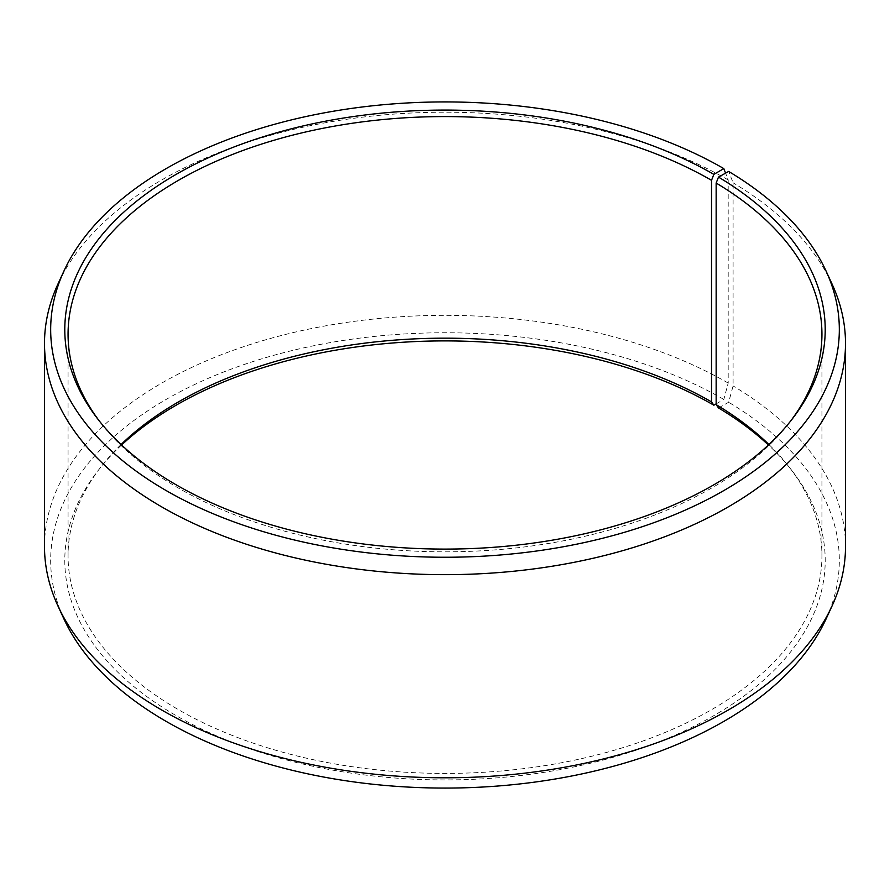 <?xml version="1.0" encoding="UTF-8"?>
<svg xmlns="http://www.w3.org/2000/svg" width="890" height="890" viewBox="0 0 890 890"><rect width="100%" height="100%" fill="white"/><g stroke="black" fill="none" stroke-linecap="round" stroke-linejoin="round"><path stroke-width="0.67" stroke-dasharray="4.45 3.34" d="M121.073 444.511A376.937 217.627 -0 0 0 100.904 466.95A376.937 217.627 -0 0 0 68.063 555.794A376.937 217.627 -0 0 0 178.467 709.686A376.937 217.627 -0 0 0 589.247 756.856A376.937 217.627 -0 0 0 821.937 555.794A376.937 217.627 -0 0 0 789.096 466.95A376.937 217.627 -0 0 0 768.927 444.511M99.424 421.126A376.937 217.627 -0 0 0 100.904 423.05A376.937 217.627 -0 0 0 178.467 488.087A376.937 217.627 -0 0 0 789.096 423.05A376.937 217.627 -0 0 0 790.576 421.126M716.15 403.871L723.826 399.432L728.198 383.067L728.198 179.936L725.584 173.149M728.198 179.936A400.5 231.222 -0 0 0 341.048 120.128A400.5 231.222 -0 0 0 57.995 283.921M728.198 383.067A400.5 231.222 -0 0 0 291.731 332.938A400.5 231.222 -0 0 0 44.5 546.56M723.826 399.432A394.326 227.662 -0 0 0 248.099 363.165A394.326 227.662 -0 0 0 63.958 619.006M121.585 445A380.208 219.507 -0 0 0 97.922 470.799A380.208 219.507 -0 0 0 176.153 715.627A380.208 219.507 -0 0 0 660.614 741.214A380.208 219.507 -0 0 0 792.078 470.799A380.208 219.507 -0 0 0 768.415 445M718.497 407.932L728.654 402.269L733.093 385.937L733.093 182.806L728.654 171.436M826.042 619.006A394.326 227.662 -0 0 0 728.654 402.269M845.5 546.56A400.5 231.222 -0 0 0 733.093 385.937M832.005 283.921A400.5 231.222 -0 0 0 733.093 182.806M821.937 555.794L821.937 334.206M789.096 423.05L792.078 419.201M789.096 466.95L792.078 470.799M100.904 466.95L97.922 470.799M100.904 423.05L97.922 419.201M68.063 555.794L68.063 334.206"/><path stroke-width="1.33" d="M768.927 444.511A376.937 217.627 -0 0 0 716.15 404.627L718.497 407.932A380.208 219.507 -0 0 1 768.415 445M790.576 421.126A376.937 217.627 -0 0 0 821.937 334.206A376.937 217.627 -0 0 0 716.15 183.029L716.15 404.627M725.584 173.149L723.826 168.599L713.847 174.373A380.208 219.507 -0 0 0 229.386 148.786A380.208 219.507 -0 0 0 97.922 419.201A380.208 219.507 -0 0 0 176.153 484.805A380.208 219.507 -0 0 0 792.078 419.201A380.208 219.507 -0 0 0 718.497 177.099L716.15 183.029M723.826 168.599A394.326 227.662 -0 0 0 342.65 109.726A394.326 227.662 -0 0 0 63.958 270.994A394.326 227.662 -0 0 0 166.174 490.568A394.326 227.662 -0 0 0 641.901 526.836A394.326 227.662 -0 0 0 826.042 270.994A394.326 227.662 -0 0 0 728.654 171.436L718.497 177.099M63.958 270.994L57.995 283.921A400.5 231.222 -0 0 0 44.5 343.44A400.5 231.222 -0 0 0 161.802 506.933A400.5 231.222 -0 0 0 598.269 557.062A400.5 231.222 -0 0 0 845.5 343.44A400.5 231.222 -0 0 0 832.005 283.921L826.042 270.994M44.5 343.44L44.5 546.56A400.5 231.222 -0 0 0 57.995 606.079A400.5 231.222 -0 0 0 161.802 710.064A400.5 231.222 -0 0 0 548.952 769.872A400.5 231.222 -0 0 0 832.005 606.079A400.5 231.222 -0 0 0 845.5 546.56L845.5 343.44M57.995 606.079L63.958 619.006A394.326 227.662 -0 0 0 166.174 721.401A394.326 227.662 -0 0 0 547.35 780.274A394.326 227.662 -0 0 0 826.042 619.006L832.005 606.079M713.847 174.373L711.533 180.314L711.533 401.913A376.937 217.627 -0 0 0 121.073 444.511M711.533 401.913L713.847 405.195A380.208 219.507 -0 0 0 121.585 445M713.847 405.195L716.15 403.871M711.533 180.314A376.937 217.627 -0 0 0 300.753 133.144A376.937 217.627 -0 0 0 68.063 334.206A376.937 217.627 -0 0 0 99.424 421.126"/></g></svg>
